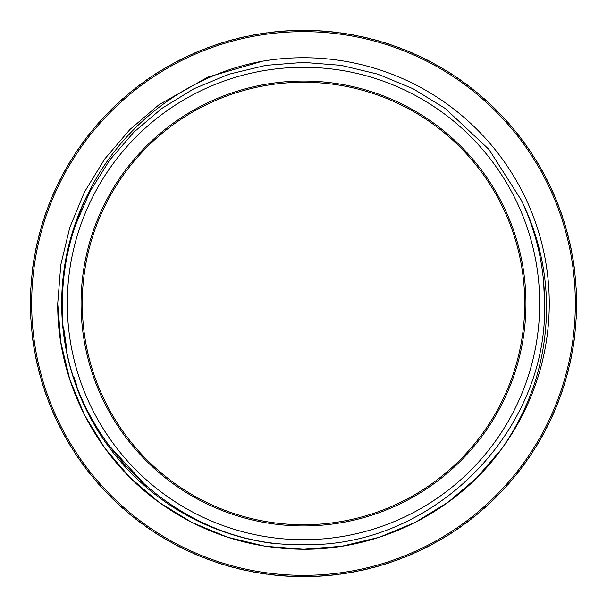 <?xml version="1.0" encoding="UTF-8"?>
<svg xmlns="http://www.w3.org/2000/svg" width="607" height="607" viewBox="0 0 607 607"><rect width="100%" height="100%" fill="white"/><g stroke="black" fill="none" stroke-linecap="round" stroke-linejoin="round"><path stroke-width="0.91" d="M507.854 122.439A2.989 2.989 0 0 0 508.013 122.432A273.15 273.15 0 0 1 512.498 127.629A2.989 2.989 0 0 0 512.475 127.789M515.26 131.15A2.989 2.989 0 0 0 515.419 131.158A273.15 273.15 0 0 1 519.683 136.537A2.989 2.989 0 0 0 519.653 136.689M522.293 140.171A2.989 2.989 0 0 0 522.445 140.187A273.15 273.15 0 0 1 526.481 145.733A2.989 2.989 0 0 0 526.444 145.892M528.94 149.474A2.989 2.989 0 0 0 529.099 149.497A273.15 273.15 0 0 1 532.893 155.21A2.989 2.989 0 0 0 532.847 155.362M535.192 159.049A2.989 2.989 0 0 0 535.344 159.08A273.15 273.15 0 0 1 538.902 164.945A2.989 2.989 0 0 0 538.849 165.096M541.034 168.883A2.989 2.989 0 0 0 541.194 168.913A273.15 273.15 0 0 1 544.494 174.93A2.989 2.989 0 0 0 544.441 175.074M546.467 178.944A2.989 2.989 0 0 0 546.619 178.982A273.15 273.15 0 0 1 549.669 185.127A2.989 2.989 0 0 0 549.608 185.279M551.467 189.232A2.989 2.989 0 0 0 551.619 189.27A273.15 273.15 0 0 1 554.411 195.545A2.989 2.989 0 0 0 554.343 195.689M556.035 199.711A2.989 2.989 0 0 0 556.187 199.764A273.15 273.15 0 0 1 558.713 206.145A2.989 2.989 0 0 0 558.637 206.289M560.162 210.379A2.989 2.989 0 0 0 560.307 210.439A273.15 273.15 0 0 1 562.568 216.919A2.989 2.989 0 0 0 562.484 217.056M563.835 221.206A2.989 2.989 0 0 0 563.979 221.274A273.15 273.15 0 0 1 565.959 227.845A2.989 2.989 0 0 0 565.876 227.974M567.052 232.185A2.989 2.989 0 0 0 567.196 232.253A273.15 273.15 0 0 1 568.903 238.9A2.989 2.989 0 0 0 568.812 239.029M569.806 243.278A2.989 2.989 0 0 0 569.95 243.354A273.15 273.15 0 0 1 571.377 250.069A2.989 2.989 0 0 0 571.278 250.198M572.098 254.485A2.989 2.989 0 0 0 572.234 254.568A273.15 273.15 0 0 1 573.372 261.336A2.989 2.989 0 0 0 573.274 261.458M573.911 265.775A2.989 2.989 0 0 0 574.047 265.866A273.15 273.15 0 0 1 574.905 272.672A2.989 2.989 0 0 0 574.799 272.786M575.254 277.133A2.989 2.989 0 0 0 575.383 277.224A273.15 273.15 0 0 1 575.96 284.061A2.989 2.989 0 0 0 575.846 284.175M576.119 288.537A2.989 2.989 0 0 0 576.248 288.636A273.15 273.15 0 0 1 576.536 295.488A2.989 2.989 0 0 0 576.415 295.601M576.506 299.964A2.989 2.989 0 0 0 576.627 300.07A273.15 273.15 0 0 1 576.627 306.93A2.989 2.989 0 0 0 576.506 307.036M576.415 311.399A2.989 2.989 0 0 0 576.536 311.512A273.15 273.15 0 0 1 576.248 318.364A2.989 2.989 0 0 0 576.119 318.463M575.846 322.825A2.989 2.989 0 0 0 575.96 322.939A273.15 273.15 0 0 1 575.383 329.776A2.989 2.989 0 0 0 575.254 329.867M574.799 334.214A2.989 2.989 0 0 0 574.905 334.328A273.15 273.15 0 0 1 574.047 341.134A2.989 2.989 0 0 0 573.911 341.225M573.274 345.542A2.989 2.989 0 0 0 573.372 345.664A273.15 273.15 0 0 1 572.234 352.432A2.989 2.989 0 0 0 572.098 352.515M571.278 356.802A2.989 2.989 0 0 0 571.377 356.931A273.15 273.15 0 0 1 569.95 363.646A2.989 2.989 0 0 0 569.806 363.722M568.812 367.971A2.989 2.989 0 0 0 568.903 368.1A273.15 273.15 0 0 1 567.196 374.747A2.989 2.989 0 0 0 567.052 374.815M565.876 379.026A2.989 2.989 0 0 0 565.959 379.155A273.15 273.15 0 0 1 563.979 385.726A2.989 2.989 0 0 0 563.835 385.794M562.484 389.944A2.989 2.989 0 0 0 562.568 390.081A273.15 273.15 0 0 1 560.307 396.561A2.989 2.989 0 0 0 560.162 396.621M558.637 400.711A2.989 2.989 0 0 0 558.713 400.855A273.15 273.15 0 0 1 556.187 407.236A2.989 2.989 0 0 0 556.035 407.289M554.343 411.311A2.989 2.989 0 0 0 554.411 411.455A273.15 273.15 0 0 1 551.619 417.73A2.989 2.989 0 0 0 551.467 417.768M549.608 421.721A2.989 2.989 0 0 0 549.669 421.873A273.15 273.15 0 0 1 546.619 428.018A2.989 2.989 0 0 0 546.467 428.056M544.441 431.926A2.989 2.989 0 0 0 544.494 432.07A273.15 273.15 0 0 1 541.194 438.087A2.989 2.989 0 0 0 541.034 438.117M538.849 441.904A2.989 2.989 0 0 0 538.902 442.055A273.15 273.15 0 0 1 535.344 447.92A2.989 2.989 0 0 0 535.192 447.951M532.847 451.638A2.989 2.989 0 0 0 532.893 451.79A273.15 273.15 0 0 1 529.099 457.503A2.989 2.989 0 0 0 528.94 457.526M526.444 461.108A2.989 2.989 0 0 0 526.481 461.267A273.15 273.15 0 0 1 522.445 466.813A2.989 2.989 0 0 0 522.293 466.829M519.653 470.311A2.989 2.989 0 0 0 519.683 470.463A273.15 273.15 0 0 1 515.419 475.842A2.989 2.989 0 0 0 515.26 475.85M512.475 479.211A2.989 2.989 0 0 0 512.498 479.371A273.15 273.15 0 0 1 508.013 484.568A2.989 2.989 0 0 0 507.854 484.561M504.933 487.808A2.989 2.989 0 0 0 504.948 487.967A273.15 273.15 0 0 1 500.251 492.967A2.989 2.989 0 0 0 500.092 492.96M497.042 496.086A2.989 2.989 0 0 0 497.05 496.245A273.15 273.15 0 0 1 492.148 501.041A2.989 2.989 0 0 0 491.989 501.025M488.802 504.022A2.989 2.989 0 0 0 488.81 504.174A273.15 273.15 0 0 1 483.711 508.772A2.989 2.989 0 0 0 483.551 508.749M480.243 511.602A2.989 2.989 0 0 0 480.243 511.762A273.15 273.15 0 0 1 474.955 516.14A2.989 2.989 0 0 0 474.795 516.109M500.092 114.04A2.989 2.989 0 0 0 500.251 114.033A273.15 273.15 0 0 1 504.948 119.033A2.989 2.989 0 0 0 504.933 119.192M491.989 105.975A2.989 2.989 0 0 0 492.148 105.959A273.15 273.15 0 0 1 497.05 110.755A2.989 2.989 0 0 0 497.042 110.914M483.551 98.251A2.989 2.989 0 0 0 483.711 98.228A273.15 273.15 0 0 1 488.81 102.826A2.989 2.989 0 0 0 488.802 102.978M474.795 90.891A2.989 2.989 0 0 0 474.955 90.86A273.15 273.15 0 0 1 480.243 95.238A2.989 2.989 0 0 0 480.243 95.398M524.744 303.5A221.244 221.244 0 0 0 303.5 82.256A221.244 221.244 0 0 0 82.256 303.5A221.244 221.244 0 0 0 303.5 524.744A221.244 221.244 0 0 0 524.744 303.5A221.244 221.244 0 0 1 303.5 524.744A221.244 221.244 0 0 1 82.256 303.5M30.471 303.5A273.029 273.029 0 0 1 303.5 30.471A273.029 273.029 0 0 1 576.529 303.5A273.029 273.029 0 0 1 303.5 576.529A273.029 273.029 0 0 1 30.471 303.5A273.029 273.029 0 0 0 303.5 576.529A273.029 273.029 0 0 0 576.529 303.5M539.699 303.5A236.199 236.199 0 0 0 303.5 67.301A236.199 236.199 0 0 0 67.301 303.5A236.199 236.199 0 0 0 303.5 539.699A236.199 236.199 0 0 0 539.699 303.5M501.541 449.028C456.472 511.504 380.384 549.639 303.5 549.267C250.41 548.819 202.26 533.174 159.042 502.323C96.247 457.17 57.058 381.006 57.733 303.5L60.799 342.181L69.767 379.443L84.411 414.862L104.677 447.958L129.89 477.451L159.042 502.323L191.713 522.369L227.557 537.233L265.289 546.277L303.5 549.267L341.711 546.277L379.443 537.233L415.287 522.369L447.958 502.323L476.639 477.914L501.541 449.028C532.096 405.097 547.089 356.59 546.512 303.5C545.822 267.437 537.43 232.997 521.33 200.166C536.77 232.997 544.532 267.437 544.6 303.5C547.924 432.321 432.336 547.924 303.508 544.6C174.664 547.924 59.076 432.328 62.4 303.5C62.43 276.64 66.8 250.501 75.503 225.098C102.105 141.09 176.144 76.748 262.588 61.163A245.767 245.767 0 0 1 501.541 449.028L476.639 477.914L447.958 502.323L415.287 522.369L379.443 537.233L341.711 546.277L303.5 549.267L265.289 546.277L227.557 537.233L191.713 522.369L159.042 502.323L129.89 477.451L104.677 447.958L84.411 414.862L69.767 379.443L60.799 342.181L57.733 303.5L60.799 264.819L69.767 227.557L84.411 192.138L104.677 159.042L129.89 129.549L159.042 104.677L208.042 77.036L262.588 61.163L208.042 77.036L159.042 104.677L129.89 129.549L104.677 159.042L84.411 192.138L69.767 227.557L60.799 264.819L57.733 303.5L60.799 264.819L69.767 227.557L84.411 192.138L104.677 159.042L129.89 129.549L159.042 104.677L208.042 77.036L262.588 61.163M498.188 453.49L479.978 474.537M465.744 523.097A2.989 2.989 0 0 1 465.903 523.128A273.15 273.15 0 0 0 471.366 518.977A2.989 2.989 0 0 1 471.373 518.826M456.403 529.699A2.989 2.989 0 0 1 456.563 529.736A273.15 273.15 0 0 0 462.193 525.821A2.989 2.989 0 0 1 462.208 525.662M446.798 535.905A2.989 2.989 0 0 1 446.949 535.951A273.15 273.15 0 0 0 452.746 532.271A2.989 2.989 0 0 1 452.769 532.111M436.941 541.702A2.989 2.989 0 0 1 437.093 541.755A273.15 273.15 0 0 0 443.034 538.318A2.989 2.989 0 0 1 443.064 538.166M426.85 547.074A2.989 2.989 0 0 1 427.002 547.135A273.15 273.15 0 0 0 433.079 543.955A2.989 2.989 0 0 1 433.117 543.804M416.546 552.029A2.989 2.989 0 0 1 416.69 552.097A273.15 273.15 0 0 0 422.897 549.176A2.989 2.989 0 0 1 422.942 549.016M406.037 556.543A2.989 2.989 0 0 1 406.182 556.619A273.15 273.15 0 0 0 412.502 553.956A2.989 2.989 0 0 1 412.555 553.804M395.347 560.618A2.989 2.989 0 0 1 395.491 560.693A273.15 273.15 0 0 0 401.917 558.303A2.989 2.989 0 0 1 401.978 558.152M384.504 564.237A2.989 2.989 0 0 1 384.641 564.32A273.15 273.15 0 0 0 391.166 562.203A2.989 2.989 0 0 1 391.227 562.052M373.51 567.401A2.989 2.989 0 0 1 373.646 567.492A273.15 273.15 0 0 0 380.255 565.641A2.989 2.989 0 0 1 380.323 565.504M362.402 570.102A2.989 2.989 0 0 1 362.531 570.193A273.15 273.15 0 0 0 369.208 568.63A2.989 2.989 0 0 1 369.284 568.486M351.187 572.333A2.989 2.989 0 0 1 351.309 572.431A273.15 273.15 0 0 0 358.047 571.149A2.989 2.989 0 0 1 358.13 571.012M339.882 574.093A2.989 2.989 0 0 1 340.003 574.199A273.15 273.15 0 0 0 346.794 573.198A2.989 2.989 0 0 1 346.878 573.061M328.524 575.383A2.989 2.989 0 0 1 328.637 575.489A273.15 273.15 0 0 0 335.459 574.776A2.989 2.989 0 0 1 335.55 574.639M317.112 576.187A2.989 2.989 0 0 1 317.226 576.309A273.15 273.15 0 0 0 324.077 575.876A2.989 2.989 0 0 1 324.168 575.747M305.685 576.521A2.989 2.989 0 0 1 305.791 576.642A273.15 273.15 0 0 0 312.651 576.498A2.989 2.989 0 0 1 312.749 576.377M294.251 576.377A2.989 2.989 0 0 1 294.349 576.498A273.15 273.15 0 0 0 301.209 576.642A2.989 2.989 0 0 1 301.315 576.521M282.832 575.747A2.989 2.989 0 0 1 282.923 575.876A273.15 273.15 0 0 0 289.774 576.309A2.989 2.989 0 0 1 289.888 576.187M271.45 574.639A2.989 2.989 0 0 1 271.541 574.776A273.15 273.15 0 0 0 278.363 575.489A2.989 2.989 0 0 1 278.476 575.383M260.122 573.061A2.989 2.989 0 0 1 260.206 573.198A273.15 273.15 0 0 0 266.997 574.199A2.989 2.989 0 0 1 267.118 574.093M248.87 571.012A2.989 2.989 0 0 1 248.953 571.149A273.15 273.15 0 0 0 255.691 572.431A2.989 2.989 0 0 1 255.813 572.333M237.716 568.486A2.989 2.989 0 0 1 237.792 568.63A273.15 273.15 0 0 0 244.469 570.193A2.989 2.989 0 0 1 244.598 570.102M226.677 565.504A2.989 2.989 0 0 1 226.745 565.641A273.15 273.15 0 0 0 233.354 567.492A2.989 2.989 0 0 1 233.49 567.401M215.773 562.052A2.989 2.989 0 0 1 215.834 562.203A273.15 273.15 0 0 0 222.359 564.32A2.989 2.989 0 0 1 222.496 564.237M205.022 558.152A2.989 2.989 0 0 1 205.083 558.303A273.15 273.15 0 0 0 211.509 560.693A2.989 2.989 0 0 1 211.653 560.618M194.445 553.804A2.989 2.989 0 0 1 194.498 553.956A273.15 273.15 0 0 0 200.818 556.619A2.989 2.989 0 0 1 200.963 556.543M184.058 549.016A2.989 2.989 0 0 1 184.103 549.176A273.15 273.15 0 0 0 190.31 552.097A2.989 2.989 0 0 1 190.454 552.029M173.883 543.804A2.989 2.989 0 0 1 173.921 543.955A273.15 273.15 0 0 0 179.998 547.135A2.989 2.989 0 0 1 180.15 547.074M163.936 538.166A2.989 2.989 0 0 1 163.966 538.318A273.15 273.15 0 0 0 169.907 541.755A2.989 2.989 0 0 1 170.059 541.702M154.231 532.111A2.989 2.989 0 0 1 154.254 532.271A273.15 273.15 0 0 0 160.051 535.951A2.989 2.989 0 0 1 160.202 535.905M144.792 525.662A2.989 2.989 0 0 1 144.807 525.821A273.15 273.15 0 0 0 150.437 529.736A2.989 2.989 0 0 1 150.597 529.699M135.627 518.826A2.989 2.989 0 0 1 135.634 518.977A273.15 273.15 0 0 0 141.097 523.128A2.989 2.989 0 0 1 141.256 523.097M126.757 511.602A2.989 2.989 0 0 1 126.757 511.762A273.15 273.15 0 0 0 132.045 516.14A2.989 2.989 0 0 1 132.205 516.109M118.198 504.022A2.989 2.989 0 0 1 118.19 504.174A273.15 273.15 0 0 0 123.289 508.772A2.989 2.989 0 0 1 123.449 508.749M109.958 496.086A2.989 2.989 0 0 1 109.95 496.245A273.15 273.15 0 0 0 114.852 501.041A2.989 2.989 0 0 1 115.011 501.025M102.067 487.808A2.989 2.989 0 0 1 102.052 487.967A273.15 273.15 0 0 0 106.749 492.967A2.989 2.989 0 0 1 106.908 492.96M94.525 479.211A2.989 2.989 0 0 1 94.502 479.371A273.15 273.15 0 0 0 98.987 484.568A2.989 2.989 0 0 1 99.146 484.561M87.347 470.311A2.989 2.989 0 0 1 87.317 470.463A273.15 273.15 0 0 0 91.581 475.842A2.989 2.989 0 0 1 91.74 475.85M80.556 461.108A2.989 2.989 0 0 1 80.519 461.267A273.15 273.15 0 0 0 84.555 466.813A2.989 2.989 0 0 1 84.707 466.829M74.153 451.638A2.989 2.989 0 0 1 74.107 451.79A273.15 273.15 0 0 0 77.901 457.503A2.989 2.989 0 0 1 78.06 457.526M68.151 441.904A2.989 2.989 0 0 1 68.098 442.055A273.15 273.15 0 0 0 71.656 447.92A2.989 2.989 0 0 1 71.808 447.951M62.559 431.926A2.989 2.989 0 0 1 62.506 432.07A273.15 273.15 0 0 0 65.806 438.087A2.989 2.989 0 0 1 65.966 438.117M57.392 421.721A2.989 2.989 0 0 1 57.331 421.873A273.15 273.15 0 0 0 60.381 428.018A2.989 2.989 0 0 1 60.533 428.056M52.657 411.311A2.989 2.989 0 0 1 52.589 411.455A273.15 273.15 0 0 0 55.381 417.73A2.989 2.989 0 0 1 55.533 417.768M48.363 400.711A2.989 2.989 0 0 1 48.287 400.855A273.15 273.15 0 0 0 50.813 407.236A2.989 2.989 0 0 1 50.965 407.289M44.516 389.944A2.989 2.989 0 0 1 44.432 390.081A273.15 273.15 0 0 0 46.693 396.561A2.989 2.989 0 0 1 46.838 396.621M41.124 379.026A2.989 2.989 0 0 1 41.041 379.155A273.15 273.15 0 0 0 43.021 385.726A2.989 2.989 0 0 1 43.165 385.794M38.188 367.971A2.989 2.989 0 0 1 38.097 368.1A273.15 273.15 0 0 0 39.804 374.747A2.989 2.989 0 0 1 39.948 374.815M35.722 356.802A2.989 2.989 0 0 1 35.623 356.931A273.15 273.15 0 0 0 37.05 363.646A2.989 2.989 0 0 1 37.194 363.722M33.726 345.542A2.989 2.989 0 0 1 33.628 345.664A273.15 273.15 0 0 0 34.766 352.432A2.989 2.989 0 0 1 34.903 352.515M32.201 334.214A2.989 2.989 0 0 1 32.095 334.328A273.15 273.15 0 0 0 32.953 341.134A2.989 2.989 0 0 1 33.089 341.225M31.154 322.825A2.989 2.989 0 0 1 31.04 322.939A273.15 273.15 0 0 0 31.617 329.776A2.989 2.989 0 0 1 31.746 329.867M30.585 311.399A2.989 2.989 0 0 1 30.464 311.512A273.15 273.15 0 0 0 30.752 318.364A2.989 2.989 0 0 1 30.881 318.463M30.494 299.964A2.989 2.989 0 0 1 30.373 300.07A273.15 273.15 0 0 0 30.373 306.93A2.989 2.989 0 0 1 30.494 307.036M30.881 288.537A2.989 2.989 0 0 1 30.752 288.636A273.15 273.15 0 0 0 30.464 295.488A2.989 2.989 0 0 1 30.585 295.601M31.746 277.133A2.989 2.989 0 0 1 31.617 277.224A273.15 273.15 0 0 0 31.04 284.061A2.989 2.989 0 0 1 31.154 284.175M33.089 265.775A2.989 2.989 0 0 1 32.953 265.866A273.15 273.15 0 0 0 32.095 272.672A2.989 2.989 0 0 1 32.201 272.786M34.903 254.485A2.989 2.989 0 0 1 34.766 254.568A273.15 273.15 0 0 0 33.628 261.336A2.989 2.989 0 0 1 33.726 261.458M37.194 243.278A2.989 2.989 0 0 1 37.05 243.354A273.15 273.15 0 0 0 35.623 250.069A2.989 2.989 0 0 1 35.722 250.198M39.948 232.185A2.989 2.989 0 0 1 39.804 232.253A273.15 273.15 0 0 0 38.097 238.9A2.989 2.989 0 0 1 38.188 239.029M43.165 221.206A2.989 2.989 0 0 1 43.021 221.274A273.15 273.15 0 0 0 41.041 227.845A2.989 2.989 0 0 1 41.124 227.974M46.838 210.379A2.989 2.989 0 0 1 46.693 210.439A273.15 273.15 0 0 0 44.432 216.919A2.989 2.989 0 0 1 44.516 217.056M50.965 199.711A2.989 2.989 0 0 1 50.813 199.764A273.15 273.15 0 0 0 48.287 206.145A2.989 2.989 0 0 1 48.363 206.289M55.533 189.232A2.989 2.989 0 0 1 55.381 189.27A273.15 273.15 0 0 0 52.589 195.545A2.989 2.989 0 0 1 52.657 195.689M60.533 178.944A2.989 2.989 0 0 1 60.381 178.982A273.15 273.15 0 0 0 57.331 185.127A2.989 2.989 0 0 1 57.392 185.279M65.966 168.883A2.989 2.989 0 0 1 65.806 168.913A273.15 273.15 0 0 0 62.506 174.93A2.989 2.989 0 0 1 62.559 175.074M71.808 159.049A2.989 2.989 0 0 1 71.656 159.08A273.15 273.15 0 0 0 68.098 164.945A2.989 2.989 0 0 1 68.151 165.096M78.06 149.474A2.989 2.989 0 0 1 77.901 149.497A273.15 273.15 0 0 0 74.107 155.21A2.989 2.989 0 0 1 74.153 155.362M84.707 140.171A2.989 2.989 0 0 1 84.555 140.187A273.15 273.15 0 0 0 80.519 145.733A2.989 2.989 0 0 1 80.556 145.892M91.74 131.15A2.989 2.989 0 0 1 91.581 131.158A273.15 273.15 0 0 0 87.317 136.537A2.989 2.989 0 0 1 87.347 136.689M99.146 122.439A2.989 2.989 0 0 1 98.987 122.432A273.15 273.15 0 0 0 94.502 127.629A2.989 2.989 0 0 1 94.525 127.789M106.908 114.04A2.989 2.989 0 0 1 106.749 114.033A273.15 273.15 0 0 0 102.052 119.033A2.989 2.989 0 0 1 102.067 119.192M115.011 105.975A2.989 2.989 0 0 1 114.852 105.959A273.15 273.15 0 0 0 109.95 110.755A2.989 2.989 0 0 1 109.958 110.914M123.449 98.251A2.989 2.989 0 0 1 123.289 98.228A273.15 273.15 0 0 0 118.19 102.826A2.989 2.989 0 0 1 118.198 102.978M132.205 90.891A2.989 2.989 0 0 1 132.045 90.86A273.15 273.15 0 0 0 126.757 95.238A2.989 2.989 0 0 1 126.757 95.398M141.256 83.903A2.989 2.989 0 0 1 141.097 83.872A273.15 273.15 0 0 0 135.634 88.023A2.989 2.989 0 0 1 135.627 88.174M150.597 77.301A2.989 2.989 0 0 1 150.437 77.264A273.15 273.15 0 0 0 144.807 81.179A2.989 2.989 0 0 1 144.792 81.338M160.202 71.095A2.989 2.989 0 0 1 160.051 71.049A273.15 273.15 0 0 0 154.254 74.729A2.989 2.989 0 0 1 154.231 74.889M170.059 65.298A2.989 2.989 0 0 1 169.907 65.245A273.15 273.15 0 0 0 163.966 68.682A2.989 2.989 0 0 1 163.936 68.834M180.15 59.926A2.989 2.989 0 0 1 179.998 59.865A273.15 273.15 0 0 0 173.921 63.045A2.989 2.989 0 0 1 173.883 63.196M190.454 54.971A2.989 2.989 0 0 1 190.31 54.903A273.15 273.15 0 0 0 184.103 57.824A2.989 2.989 0 0 1 184.058 57.984M200.963 50.457A2.989 2.989 0 0 1 200.818 50.381A273.15 273.15 0 0 0 194.498 53.044A2.989 2.989 0 0 1 194.445 53.196M211.653 46.382A2.989 2.989 0 0 1 211.509 46.307A273.15 273.15 0 0 0 205.083 48.697A2.989 2.989 0 0 1 205.022 48.848M222.496 42.763A2.989 2.989 0 0 1 222.359 42.68A273.15 273.15 0 0 0 215.834 44.797A2.989 2.989 0 0 1 215.773 44.948M233.49 39.599A2.989 2.989 0 0 1 233.354 39.508A273.15 273.15 0 0 0 226.745 41.359A2.989 2.989 0 0 1 226.677 41.496M244.598 36.898A2.989 2.989 0 0 1 244.469 36.807A273.15 273.15 0 0 0 237.792 38.37A2.989 2.989 0 0 1 237.716 38.514M255.813 34.667A2.989 2.989 0 0 1 255.691 34.569A273.15 273.15 0 0 0 248.953 35.851A2.989 2.989 0 0 1 248.87 35.988M267.118 32.907A2.989 2.989 0 0 1 266.997 32.801A273.15 273.15 0 0 0 260.206 33.802A2.989 2.989 0 0 1 260.122 33.939M278.476 31.617A2.989 2.989 0 0 1 278.363 31.511A273.15 273.15 0 0 0 271.541 32.224A2.989 2.989 0 0 1 271.45 32.361M471.373 88.174A2.989 2.989 0 0 1 471.366 88.023A273.15 273.15 0 0 0 465.903 83.872A2.989 2.989 0 0 1 465.744 83.903M462.208 81.338A2.989 2.989 0 0 1 462.193 81.179A273.15 273.15 0 0 0 456.563 77.264A2.989 2.989 0 0 1 456.403 77.301M452.769 74.889A2.989 2.989 0 0 1 452.746 74.729A273.15 273.15 0 0 0 446.949 71.049A2.989 2.989 0 0 1 446.798 71.095M443.064 68.834A2.989 2.989 0 0 1 443.034 68.682A273.15 273.15 0 0 0 437.093 65.245A2.989 2.989 0 0 1 436.941 65.298M433.117 63.196A2.989 2.989 0 0 1 433.079 63.045A273.15 273.15 0 0 0 427.002 59.865A2.989 2.989 0 0 1 426.85 59.926M422.942 57.984A2.989 2.989 0 0 1 422.897 57.824A273.15 273.15 0 0 0 416.69 54.903A2.989 2.989 0 0 1 416.546 54.971M412.555 53.196A2.989 2.989 0 0 1 412.502 53.044A273.15 273.15 0 0 0 406.182 50.381A2.989 2.989 0 0 1 406.037 50.457M401.978 48.848A2.989 2.989 0 0 1 401.917 48.697A273.15 273.15 0 0 0 395.491 46.307A2.989 2.989 0 0 1 395.347 46.382M391.227 44.948A2.989 2.989 0 0 1 391.166 44.797A273.15 273.15 0 0 0 384.641 42.68A2.989 2.989 0 0 1 384.504 42.763M380.323 41.496A2.989 2.989 0 0 1 380.255 41.359A273.15 273.15 0 0 0 373.646 39.508A2.989 2.989 0 0 1 373.51 39.599M369.284 38.514A2.989 2.989 0 0 1 369.208 38.37A273.15 273.15 0 0 0 362.531 36.807A2.989 2.989 0 0 1 362.402 36.898M358.13 35.988A2.989 2.989 0 0 1 358.047 35.851A273.15 273.15 0 0 0 351.309 34.569A2.989 2.989 0 0 1 351.187 34.667M346.878 33.939A2.989 2.989 0 0 1 346.794 33.802A273.15 273.15 0 0 0 340.003 32.801A2.989 2.989 0 0 1 339.882 32.907M335.55 32.361A2.989 2.989 0 0 1 335.459 32.224A273.15 273.15 0 0 0 328.637 31.511A2.989 2.989 0 0 1 328.524 31.617M324.168 31.253A2.989 2.989 0 0 1 324.077 31.124A273.15 273.15 0 0 0 317.226 30.691A2.989 2.989 0 0 1 317.112 30.813M312.749 30.623A2.989 2.989 0 0 1 312.651 30.502A273.15 273.15 0 0 0 305.791 30.358A2.989 2.989 0 0 1 305.685 30.479M289.888 30.813A2.989 2.989 0 0 1 289.774 30.691A273.15 273.15 0 0 0 282.923 31.124A2.989 2.989 0 0 1 282.832 31.253M301.315 30.479A2.989 2.989 0 0 1 301.209 30.358A273.15 273.15 0 0 0 294.349 30.502A2.989 2.989 0 0 1 294.251 30.623M147.015 486.92L107.219 443.512M98.273 430.029L90.618 416.675M76.99 386.098L73.955 377.243M66.148 345.846L64.721 336.877M75.503 225.098L90.011 191.463L109.692 160.089L133.927 132.114L161.788 108.448L193.83 88.789L228.998 74.198L266.018 65.336L303.5 62.4L340.982 65.336L378.002 74.198L413.17 88.789L445.212 108.448L488.939 149.413L521.413 200.34M531.512 225.159L535.465 237.769M543.576 281.345L544.6 303.5M66.96 350.171L63.606 327.545M81.057 303.5A222.443 222.443 0 0 1 303.5 81.057A222.443 222.443 0 0 1 525.943 303.5A222.443 222.443 0 0 1 303.5 525.943A222.443 222.443 0 0 1 81.057 303.5M575.337 303.5A271.837 271.837 0 0 0 303.5 31.663A271.837 271.837 0 0 0 31.663 303.5A271.837 271.837 0 0 0 303.5 575.337A271.837 271.837 0 0 0 575.337 303.5M276.413 543.796A241.814 241.814 0 0 1 91.058 187.988"/></g></svg>
